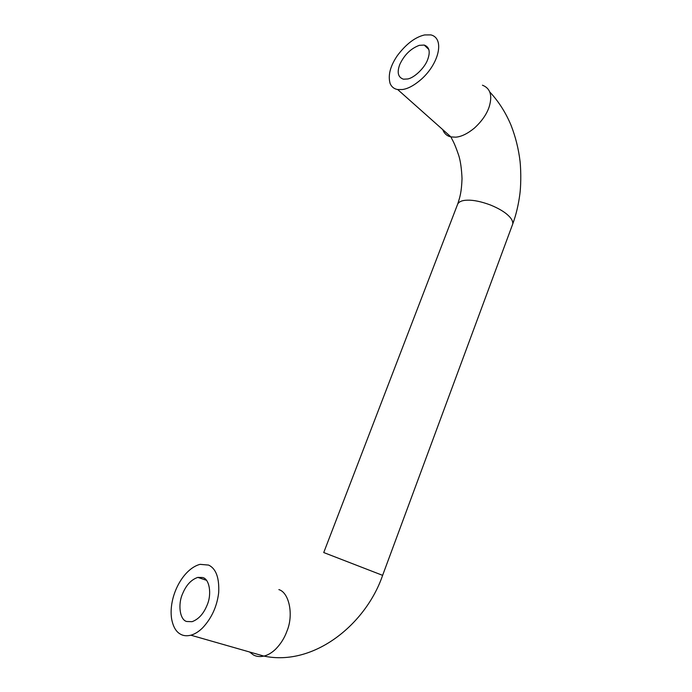 <?xml version="1.0" encoding="UTF-8"?>
<svg xmlns="http://www.w3.org/2000/svg" width="692" height="692" viewBox="0 0 692 692"><rect width="100%" height="100%" fill="white"/><g stroke="black" fill="none" stroke-linecap="round" stroke-linejoin="round"><path stroke-width="1.04" d="M407.657 78.974L403.436 79.191C398.004 77.331 396.81 72.401 399.829 64.373C404.318 54.858 410.814 48.509 419.335 45.335L424.213 45.058C429.395 46.969 430.536 51.848 427.621 59.694C424.888 67.626 414.37 77.902 407.657 78.974M186.771 621.502C179.868 620.101 177.593 604.315 182.749 593.399C186.321 584.913 191.347 579.585 197.825 577.396L202.41 577.5C209.356 578.408 212.21 594.117 206.917 605.561C203.431 613.951 198.483 619.323 192.082 621.676L186.771 621.502M171.564 618.579C168.364 596.487 182.896 568.824 200.04 564.343L208.612 565.079C216.008 568.599 219.364 577.751 218.698 592.525C217.063 606.313 211.717 618.077 202.652 627.826C198.751 631.658 194.824 634.114 190.871 635.204C186.779 636.19 183.311 635.853 180.465 634.166C175.967 631.753 173 626.554 171.564 618.579M424.577 34.946C415.217 37.1 406.169 43.968 397.407 55.55C390.219 66.095 387.797 75.454 390.158 83.611C391.655 86.967 394.155 88.939 397.658 89.528L402.337 89.536C407.882 88.844 414.214 85.419 421.341 79.26C439.498 63.059 444.584 38.181 430.908 34.903L424.577 34.946M278.867 589.61C289.1 592.499 293.875 614.781 286.946 631.139C284.498 638.007 280.675 644.062 275.485 649.312C271.705 652.876 267.847 655.142 263.911 656.094C259.829 656.959 256.308 656.561 253.358 654.909L249.544 651.985M323.735 552.545L382.615 575.346M323.752 552.501L457.317 205.04C458.277 201.917 461.651 200.291 467.455 200.178C473.605 199.988 481.251 201.588 490.394 204.97C498.586 208.353 504.58 211.89 508.378 215.584C511.587 218.594 513.04 221.379 512.755 223.948L512.27 225.263M442.768 129.638L443.209 130.736C444.835 134.11 447.421 136.168 450.959 136.921L455.665 137.172C461.209 136.782 467.446 133.764 474.375 128.115C481.952 121.143 486.926 113.929 489.287 106.481C492.548 95.34 490.265 88.247 482.436 85.203M424.213 45.058L428.867 49.521M197.825 577.396L206.398 580.268M489.867 92.088C498.621 101.439 505.662 112.467 510.999 125.157C515.54 136.8 518.559 148.858 520.055 161.331C521.284 173.458 520.765 187.445 519.891 193.916C518.49 204.711 516.111 214.728 512.755 223.948L382.633 575.312C366.077 623.899 314.159 666.69 263.911 656.094L190.871 635.204M457.81 203.716C459.912 197.125 461.495 192.54 462.031 178.648C461.59 168.545 460.448 160.691 458.614 155.086C453.736 140.909 452.68 141.021 450.959 136.921L397.658 89.528"/></g></svg>
